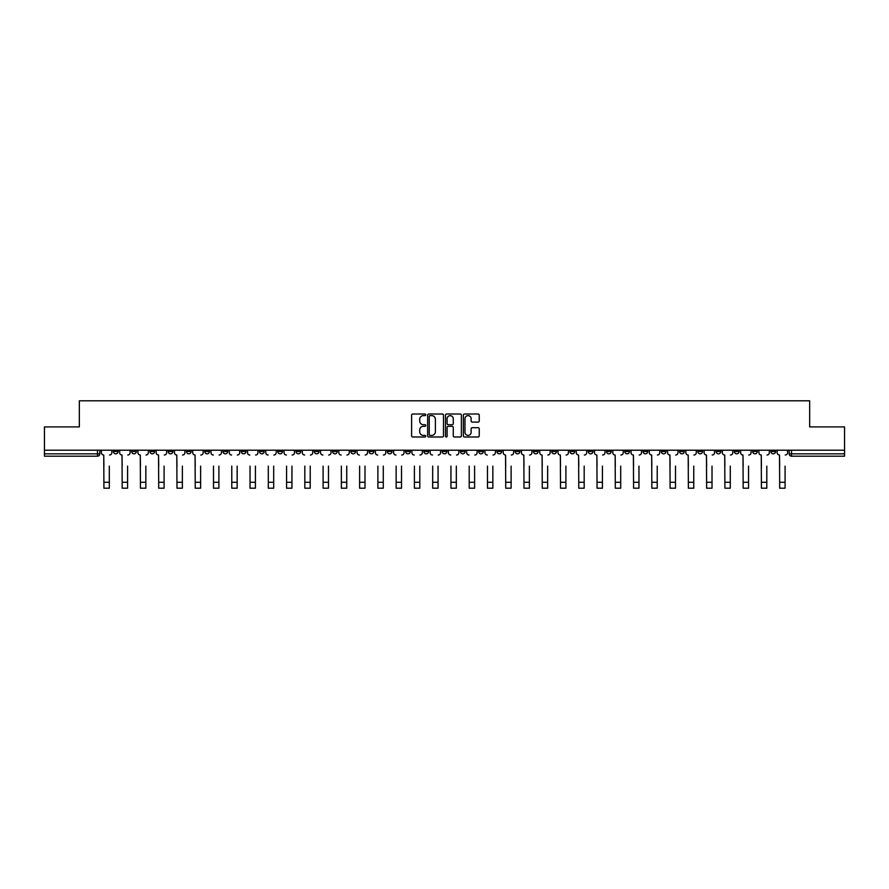 <?xml version="1.0" encoding="UTF-8"?>
<svg xmlns="http://www.w3.org/2000/svg" width="889" height="889" viewBox="0 0 889 889"><rect width="100%" height="100%" fill="white"/><g stroke="black" fill="none" stroke-linecap="round" stroke-linejoin="round"><path stroke-width="1.33" d="M425.764 414.819A0.8 0.8 0 0 0 424.964 414.007L412.752 414.007A1.145 1.145 0 0 0 411.607 415.163L411.607 435.843A1.145 1.145 0 0 0 412.752 436.999L424.964 436.999A0.8 0.8 0 0 0 425.764 436.188A0.8 0.8 0 0 0 424.964 435.388L423.386 435.388A3.678 3.678 0 0 1 419.708 431.71L419.708 429.987A3.678 3.678 0 0 1 423.386 426.309L424.964 426.309A0.8 0.8 0 0 0 425.764 425.509A0.8 0.8 0 0 0 424.964 424.698L423.386 424.698A3.678 3.678 0 0 1 419.708 421.019L419.708 419.297A3.678 3.678 0 0 1 423.386 415.619L424.964 415.619A0.8 0.8 0 0 0 425.764 414.819M716.112 450.212L716.112 451.49L720.801 451.49A2.345 2.345 0 0 1 718.456 453.834A2.345 2.345 0 0 1 716.112 451.49L716.112 450.212M606.531 450.212L606.531 451.49L611.221 451.49A2.345 2.345 0 0 1 608.876 453.834A2.345 2.345 0 0 1 606.531 451.49L606.531 450.212M588.274 450.212L588.274 451.49L592.952 451.49A2.345 2.345 0 0 1 590.607 453.834A2.345 2.345 0 0 1 588.274 451.49L588.274 450.212M478.682 450.212L478.682 451.49L483.372 451.49A2.345 2.345 0 0 1 481.027 453.834A2.345 2.345 0 0 1 478.682 451.49L478.682 450.212M460.424 450.212L460.424 451.49L465.103 451.49A2.345 2.345 0 0 1 462.769 453.834A2.345 2.345 0 0 1 460.424 451.49L460.424 450.212M442.155 450.212L442.155 451.49L446.845 451.49A2.345 2.345 0 0 1 444.5 453.834A2.345 2.345 0 0 1 442.155 451.49L442.155 450.212M405.628 450.212L405.628 451.49L410.318 451.49A2.345 2.345 0 0 1 407.973 453.834A2.345 2.345 0 0 1 405.628 451.49L405.628 450.212M369.102 451.49L369.102 450.212L369.102 451.49A2.345 2.345 0 0 0 371.446 453.834A2.345 2.345 0 0 1 369.102 451.49L373.791 451.49A2.345 2.345 0 0 1 371.446 453.834A2.345 2.345 0 0 0 373.791 451.49L373.791 450.212L373.791 451.49M350.844 451.49L350.844 450.212L350.844 451.49A2.345 2.345 0 0 0 353.177 453.834A2.345 2.345 0 0 1 350.844 451.49L355.522 451.49A2.345 2.345 0 0 1 353.177 453.834M332.575 451.49L332.575 450.212L332.575 451.49A2.345 2.345 0 0 0 334.92 453.834A2.345 2.345 0 0 1 332.575 451.49L337.253 451.49A2.345 2.345 0 0 1 334.92 453.834A2.345 2.345 0 0 0 337.253 451.49L337.253 450.212L337.253 451.49M314.306 450.212L314.306 451.49L318.995 451.49A2.345 2.345 0 0 1 316.651 453.834A2.345 2.345 0 0 1 314.306 451.49L314.306 450.212M296.048 450.212L296.048 451.49L300.726 451.49A2.345 2.345 0 0 1 298.393 453.834A2.345 2.345 0 0 1 296.048 451.49L296.048 450.212M277.779 450.212L277.779 451.49L282.469 451.49A2.345 2.345 0 0 1 280.124 453.834A2.345 2.345 0 0 1 277.779 451.49L277.779 450.212M259.521 451.49L259.521 450.212L259.521 451.49A2.345 2.345 0 0 0 261.866 453.834A2.345 2.345 0 0 1 259.521 451.49L264.2 451.49A2.345 2.345 0 0 1 261.866 453.834M222.995 451.49L222.995 450.212L222.995 451.49A2.345 2.345 0 0 0 225.328 453.834A2.345 2.345 0 0 1 222.995 451.49L227.673 451.49A2.345 2.345 0 0 1 225.328 453.834A2.345 2.345 0 0 0 227.673 451.49L227.673 450.212L227.673 451.49M204.726 451.49L204.726 450.212L204.726 451.49A2.345 2.345 0 0 0 207.07 453.834A2.345 2.345 0 0 1 204.726 451.49L209.415 451.49A2.345 2.345 0 0 1 207.07 453.834A2.345 2.345 0 0 0 209.415 451.49L209.415 450.212L209.415 451.49M186.468 451.49L186.468 450.212L186.468 451.49A2.345 2.345 0 0 0 188.801 453.834A2.345 2.345 0 0 1 186.468 451.49L191.146 451.49A2.345 2.345 0 0 1 188.801 453.834A2.345 2.345 0 0 0 191.146 451.49L191.146 450.212L191.146 451.49M168.199 451.49L168.199 450.212L168.199 451.49A2.345 2.345 0 0 0 170.544 453.834A2.345 2.345 0 0 1 168.199 451.49L172.888 451.49A2.345 2.345 0 0 1 170.544 453.834M149.941 451.49L149.941 450.212L149.941 451.49A2.345 2.345 0 0 0 152.275 453.834A2.345 2.345 0 0 1 149.941 451.49L154.619 451.49A2.345 2.345 0 0 1 152.275 453.834A2.345 2.345 0 0 0 154.619 451.49L154.619 450.212L154.619 451.49M131.672 451.49L131.672 450.212L131.672 451.49A2.345 2.345 0 0 0 134.017 453.834A2.345 2.345 0 0 1 131.672 451.49L136.35 451.49A2.345 2.345 0 0 1 134.017 453.834A2.345 2.345 0 0 0 136.35 451.49L136.35 450.212L136.35 451.49M478.082 422.119A1.145 1.145 0 0 0 479.238 420.964L479.238 415.163A1.145 1.145 0 0 0 478.082 414.007L464.525 414.007A1.145 1.145 0 0 0 463.38 415.163L463.38 435.843A1.145 1.145 0 0 0 464.525 436.999L478.082 436.999A1.145 1.145 0 0 0 479.238 435.843L479.238 428.842A1.145 1.145 0 0 0 478.082 427.687L472.281 427.687A1.145 1.145 0 0 0 471.137 428.842L471.137 432.31A3.078 3.078 0 0 1 468.059 435.388A3.078 3.078 0 0 1 464.98 432.31L464.98 418.697A3.078 3.078 0 0 1 468.059 415.619A3.078 3.078 0 0 1 471.137 418.697L471.137 420.964A1.145 1.145 0 0 0 472.281 422.119L478.082 422.119M44.45 450.212L44.45 426.909L79.343 426.909L79.343 400.806L809.657 400.806L809.657 426.909L844.55 426.909L844.55 450.212L44.45 450.212L44.45 453.834L99.824 453.834L99.824 450.212L99.824 453.834A2.345 2.345 0 0 1 97.49 456.179L44.45 456.179L44.45 453.834M443.5 415.163A1.145 1.145 0 0 0 442.344 414.007L428.787 414.007A1.145 1.145 0 0 0 427.631 415.163L427.631 435.843A1.145 1.145 0 0 0 428.787 436.999L442.344 436.999A1.145 1.145 0 0 0 443.5 435.843L443.5 415.163M446.656 414.007L460.213 414.007A1.145 1.145 0 0 1 461.369 415.163L461.369 435.843A1.145 1.145 0 0 1 460.213 436.999L454.412 436.999A1.145 1.145 0 0 1 453.268 435.843L453.268 427.453A1.145 1.145 0 0 0 452.112 426.309L448.267 426.309A1.145 1.145 0 0 0 447.111 427.453L447.111 436.188A0.8 0.8 0 0 1 446.311 436.999A0.8 0.8 0 0 1 445.5 436.188L445.5 415.163A1.145 1.145 0 0 1 446.656 414.007M789.176 450.212L789.176 453.834L844.55 453.834L844.55 456.179L791.51 456.179A2.345 2.345 0 0 1 789.176 453.834M844.55 450.212L844.55 453.834M775.597 450.212L775.597 451.49A2.345 2.345 0 0 1 773.252 453.834A2.345 2.345 0 0 1 770.907 451.49L775.597 451.49A2.345 2.345 0 0 1 773.252 453.834M770.907 450.212L770.907 451.49M757.328 450.212L757.328 451.49A2.345 2.345 0 0 1 754.983 453.834A2.345 2.345 0 0 1 752.65 451.49A2.345 2.345 0 0 0 754.983 453.834M752.65 450.212L752.65 451.49L757.328 451.49M739.059 450.212L739.059 451.49A2.345 2.345 0 0 1 736.725 453.834A2.345 2.345 0 0 1 734.381 451.49L739.059 451.49M734.381 450.212L734.381 451.49M720.801 450.212L720.801 451.49A2.345 2.345 0 0 1 718.456 453.834M702.532 450.212L702.532 451.49A2.345 2.345 0 0 1 700.199 453.834A2.345 2.345 0 0 1 697.854 451.49L702.532 451.49M697.854 450.212L697.854 451.49M684.274 450.212L684.274 451.49A2.345 2.345 0 0 1 681.93 453.834A2.345 2.345 0 0 1 679.585 451.49L684.274 451.49M679.585 450.212L679.585 451.49M666.005 450.212L666.005 451.49A2.345 2.345 0 0 1 663.672 453.834A2.345 2.345 0 0 1 661.327 451.49A2.345 2.345 0 0 0 663.672 453.834M661.327 450.212L661.327 451.49L666.005 451.49M647.748 450.212L647.748 451.49A2.345 2.345 0 0 1 645.403 453.834A2.345 2.345 0 0 1 643.058 451.49L647.748 451.49M643.058 450.212L643.058 451.49M629.479 450.212L629.479 451.49A2.345 2.345 0 0 1 627.134 453.834A2.345 2.345 0 0 1 624.8 451.49L629.479 451.49M624.8 450.212L624.8 451.49M611.221 450.212L611.221 451.49M592.952 450.212L592.952 451.49L592.952 450.212M574.694 450.212L574.694 451.49A2.345 2.345 0 0 1 572.349 453.834A2.345 2.345 0 0 1 570.005 451.49L574.694 451.49M570.005 450.212L570.005 451.49M556.425 450.212L556.425 451.49A2.345 2.345 0 0 1 554.08 453.834A2.345 2.345 0 0 1 551.747 451.49L556.425 451.49M551.747 450.212L551.747 451.49M538.156 450.212L538.156 451.49A2.345 2.345 0 0 1 535.823 453.834A2.345 2.345 0 0 1 533.478 451.49L538.156 451.49M533.478 450.212L533.478 451.49M519.898 450.212L519.898 451.49A2.345 2.345 0 0 1 517.554 453.834A2.345 2.345 0 0 1 515.209 451.49L519.898 451.49M515.209 450.212L515.209 451.49M501.629 450.212L501.629 451.49A2.345 2.345 0 0 1 499.296 453.834A2.345 2.345 0 0 1 496.951 451.49L501.629 451.49M496.951 450.212L496.951 451.49M483.372 450.212L483.372 451.49A2.345 2.345 0 0 1 481.027 453.834M465.103 450.212L465.103 451.49M446.845 451.49L446.845 450.212L446.845 451.49A2.345 2.345 0 0 1 444.5 453.834M428.576 450.212L428.576 451.49A2.345 2.345 0 0 1 426.231 453.834A2.345 2.345 0 0 1 423.897 451.49A2.345 2.345 0 0 0 426.231 453.834A2.345 2.345 0 0 0 428.576 451.49L423.897 451.49L423.897 450.212M410.318 451.49L410.318 450.212L410.318 451.49A2.345 2.345 0 0 1 407.973 453.834M392.049 450.212L392.049 451.49A2.345 2.345 0 0 1 389.704 453.834A2.345 2.345 0 0 1 387.371 451.49A2.345 2.345 0 0 0 389.704 453.834M387.371 450.212L387.371 451.49L392.049 451.49M355.522 450.212L355.522 451.49L355.522 450.212M318.995 451.49L318.995 450.212L318.995 451.49A2.345 2.345 0 0 1 316.651 453.834M300.726 451.49L300.726 450.212L300.726 451.49A2.345 2.345 0 0 1 298.393 453.834M282.469 451.49L282.469 450.212L282.469 451.49A2.345 2.345 0 0 1 280.124 453.834M264.2 450.212L264.2 451.49L264.2 450.212M245.942 451.49L245.942 450.212L245.942 451.49A2.345 2.345 0 0 1 243.597 453.834A2.345 2.345 0 0 1 241.252 451.49L245.942 451.49A2.345 2.345 0 0 1 243.597 453.834M241.252 450.212L241.252 451.49M172.888 450.212L172.888 451.49L172.888 450.212M118.093 450.212L118.093 451.49A2.345 2.345 0 0 1 115.748 453.834A2.345 2.345 0 0 1 113.403 451.49A2.345 2.345 0 0 0 115.748 453.834A2.345 2.345 0 0 0 118.093 451.49L118.093 450.212M113.403 450.212L113.403 451.49L118.093 451.49M97.49 450.212L97.49 456.179A2.345 2.345 0 0 0 99.824 453.834M430.054 415.619A0.8 0.8 0 0 0 429.243 416.43L429.243 434.588A0.8 0.8 0 0 0 430.054 435.388L431.721 435.388A3.678 3.678 0 0 0 435.388 431.71L435.388 419.297A3.678 3.678 0 0 0 431.721 415.619L430.054 415.619M453.268 418.752A3.078 3.078 0 0 0 450.19 415.674A3.078 3.078 0 0 0 447.111 418.752L447.111 423.553A1.145 1.145 0 0 0 448.267 424.698L452.112 424.698A1.145 1.145 0 0 0 453.268 423.553L453.268 418.752M101.413 452.668L101.413 450.212L101.413 452.668A2.345 2.345 0 0 0 103.746 455.012L103.924 466.125M103.746 455.012L103.924 488.194L109.314 488.194L109.314 466.125M111.825 452.668L111.825 450.212L111.825 452.668A2.345 2.345 0 0 1 109.491 455.012M119.671 452.668L119.671 450.212L119.671 452.668A2.345 2.345 0 0 0 122.015 455.012L122.193 466.125M122.015 455.012L122.193 488.194L127.572 488.194L127.572 466.125M130.094 452.668L130.094 450.212L130.094 452.668A2.345 2.345 0 0 1 127.749 455.012M137.939 452.668L137.939 450.212L137.939 452.668A2.345 2.345 0 0 0 140.273 455.012L140.451 466.125M140.273 455.012L140.451 488.194L145.84 488.194L145.84 466.125M148.352 452.668L148.352 450.212L148.352 452.668A2.345 2.345 0 0 1 146.018 455.012M127.572 488.194L122.193 488.194M145.84 488.194L140.451 488.194M156.197 452.668L156.197 450.212L156.197 452.668A2.345 2.345 0 0 0 158.542 455.012L158.72 466.125M158.542 455.012L158.72 488.194L164.098 488.194L164.098 466.125M166.621 452.668L166.621 450.212L166.621 452.668A2.345 2.345 0 0 1 164.276 455.012M174.466 452.668L174.466 450.212L174.466 452.668A2.345 2.345 0 0 0 176.8 455.012L176.978 466.125M176.8 455.012L176.978 488.194L182.367 488.194L182.367 466.125M184.879 452.668L184.879 450.212L184.879 452.668A2.345 2.345 0 0 1 182.545 455.012M192.724 452.668L192.724 450.212L192.724 452.668A2.345 2.345 0 0 0 195.069 455.012L195.247 466.125M195.069 455.012L195.247 488.194L200.625 488.194L200.625 466.125M203.148 452.668L203.148 450.212L203.148 452.668A2.345 2.345 0 0 1 200.803 455.012M164.098 488.194L158.72 488.194M182.367 488.194L176.978 488.194M200.625 488.194L195.247 488.194M213.504 488.194L218.894 488.194L213.504 488.194L213.504 466.125M213.338 455.012L213.338 455.012A2.345 2.345 0 0 1 210.993 452.668L210.993 450.212L210.993 452.668M218.894 466.125L218.894 488.194M219.072 455.012A2.345 2.345 0 0 0 221.405 452.668L221.405 450.212L221.405 452.668M231.773 488.194L237.163 488.194L231.773 488.194L231.773 466.125M231.596 455.012L231.596 455.012A2.345 2.345 0 0 1 229.251 452.668L229.251 450.212L229.251 452.668M237.163 466.125L237.163 488.194M237.33 455.012A2.345 2.345 0 0 0 239.674 452.668L239.674 450.212L239.674 452.668M250.031 488.194L255.421 488.194L250.031 488.194L250.031 466.125M249.865 455.012L249.865 455.012A2.345 2.345 0 0 1 247.52 452.668L247.52 450.212L247.52 452.668M255.421 466.125L255.421 488.194M255.599 455.012A2.345 2.345 0 0 0 257.943 452.668L257.943 450.212L257.943 452.668M268.3 488.194L273.69 488.194L268.3 488.194L268.3 466.125M268.122 455.012L268.122 455.012A2.345 2.345 0 0 1 265.778 452.668L265.778 450.212L265.778 452.668M273.69 466.125L273.69 488.194M273.856 455.012A2.345 2.345 0 0 0 276.201 452.668L276.201 450.212L276.201 452.668M286.569 488.194L291.948 488.194L286.569 488.194L286.569 466.125M286.391 455.012L286.391 455.012A2.345 2.345 0 0 1 284.047 452.668L284.047 450.212L284.047 452.668M291.948 466.125L291.948 488.194M292.125 455.012A2.345 2.345 0 0 0 294.47 452.668L294.47 450.212L294.47 452.668M304.827 488.194L310.217 488.194L304.827 488.194L304.827 466.125M304.649 455.012L304.649 455.012A2.345 2.345 0 0 1 302.316 452.668L302.316 450.212L302.316 452.668M310.217 466.125L310.217 488.194M310.394 455.012A2.345 2.345 0 0 0 312.728 452.668L312.728 450.212L312.728 452.668M323.096 488.194L328.474 488.194L323.096 488.194L323.096 466.125M322.918 455.012L322.918 455.012A2.345 2.345 0 0 1 320.573 452.668L320.573 450.212L320.573 452.668M328.474 466.125L328.474 488.194M328.652 455.012A2.345 2.345 0 0 0 330.997 452.668L330.997 450.212L330.997 452.668M341.354 488.194L346.743 488.194L341.354 488.194L341.354 466.125M341.176 455.012L341.176 455.012A2.345 2.345 0 0 1 338.842 452.668L338.842 450.212L338.842 452.668M346.743 466.125L346.743 488.194M346.921 455.012A2.345 2.345 0 0 0 349.255 452.668L349.255 450.212L349.255 452.668M359.623 488.194L365.001 488.194L359.623 488.194L359.623 466.125M359.445 455.012L359.445 455.012A2.345 2.345 0 0 1 357.1 452.668L357.1 450.212L357.1 452.668M365.001 466.125L365.001 488.194M365.179 455.012A2.345 2.345 0 0 0 367.524 452.668L367.524 450.212L367.524 452.668M377.881 488.194L383.27 488.194L377.881 488.194L377.881 466.125M377.703 455.012L377.703 455.012A2.345 2.345 0 0 1 375.369 452.668L375.369 450.212L375.369 452.668M383.27 466.125L383.27 488.194M383.448 455.012A2.345 2.345 0 0 0 385.782 452.668L385.782 450.212L385.782 452.668M396.15 488.194L401.528 488.194L396.15 488.194L396.15 466.125M395.972 455.012L395.972 455.012A2.345 2.345 0 0 1 393.627 452.668L393.627 450.212L393.627 452.668M401.528 466.125L401.528 488.194M401.706 455.012A2.345 2.345 0 0 0 404.051 452.668L404.051 450.212L404.051 452.668M414.407 488.194L419.797 488.194L414.407 488.194L414.407 466.125M414.241 455.012L414.241 455.012A2.345 2.345 0 0 1 411.896 452.668L411.896 450.212L411.896 452.668M419.797 466.125L419.797 488.194M419.975 455.012A2.345 2.345 0 0 0 422.319 452.668L422.319 450.212L422.319 452.668M432.676 488.194L438.066 488.194L432.676 488.194L432.676 466.125M432.499 455.012L432.499 455.012A2.345 2.345 0 0 1 430.154 452.668L430.154 450.212L430.154 452.668M438.066 466.125L438.066 488.194M438.233 455.012A2.345 2.345 0 0 0 440.577 452.668L440.577 450.212L440.577 452.668M450.934 488.194L456.324 488.194L450.934 488.194L450.934 466.125M450.767 455.012L450.767 455.012A2.345 2.345 0 0 1 448.423 452.668L448.423 450.212L448.423 452.668M456.324 466.125L456.324 488.194M456.502 455.012A2.345 2.345 0 0 0 458.846 452.668L458.846 450.212L458.846 452.668M469.203 488.194L474.593 488.194L469.203 488.194L469.203 466.125M469.025 455.012L469.025 455.012A2.345 2.345 0 0 1 466.681 452.668L466.681 450.212L466.681 452.668M474.593 466.125L474.593 488.194M474.759 455.012A2.345 2.345 0 0 0 477.104 452.668L477.104 450.212L477.104 452.668M487.472 488.194L492.85 488.194L487.472 488.194L487.472 466.125M487.294 455.012L487.294 455.012A2.345 2.345 0 0 1 484.95 452.668L484.95 450.212L484.95 452.668M492.85 466.125L492.85 488.194M493.028 455.012A2.345 2.345 0 0 0 495.373 452.668L495.373 450.212L495.373 452.668M503.218 452.668L503.218 450.212L503.218 452.668A2.345 2.345 0 0 0 505.552 455.012L505.73 466.125M505.552 455.012L505.73 488.194L511.119 488.194L511.119 466.125M513.631 452.668L513.631 450.212L513.631 452.668A2.345 2.345 0 0 1 511.297 455.012M521.476 452.668L521.476 450.212L521.476 452.668A2.345 2.345 0 0 0 523.821 455.012L523.999 466.125M523.821 455.012L523.999 488.194L529.377 488.194L529.377 466.125M531.9 452.668L531.9 450.212L531.9 452.668A2.345 2.345 0 0 1 529.555 455.012M539.745 452.668L539.745 450.212L539.745 452.668A2.345 2.345 0 0 0 542.079 455.012L542.257 466.125M542.079 455.012L542.257 488.194L547.646 488.194L547.646 466.125M550.158 452.668L550.158 450.212L550.158 452.668A2.345 2.345 0 0 1 547.824 455.012M558.003 452.668L558.003 450.212L558.003 452.668A2.345 2.345 0 0 0 560.348 455.012L560.526 466.125M560.348 455.012L560.526 488.194L565.904 488.194L565.904 466.125M568.427 452.668L568.427 450.212L568.427 452.668A2.345 2.345 0 0 1 566.082 455.012M511.119 488.194L505.73 488.194M529.377 488.194L523.999 488.194M547.646 488.194L542.257 488.194M565.904 488.194L560.526 488.194M576.272 452.668L576.272 450.212L576.272 452.668A2.345 2.345 0 0 0 578.606 455.012L578.783 466.125M578.606 455.012L578.783 488.194L584.173 488.194L584.173 466.125M586.684 452.668L586.684 450.212L586.684 452.668A2.345 2.345 0 0 1 584.351 455.012M584.173 488.194L578.783 488.194M594.53 452.668L594.53 450.212L594.53 452.668A2.345 2.345 0 0 0 596.875 455.012L597.052 466.125M596.875 455.012L597.052 488.194L602.431 488.194L602.431 466.125M604.953 452.668L604.953 450.212L604.953 452.668A2.345 2.345 0 0 1 602.609 455.012M602.431 488.194L597.052 488.194M612.799 452.668L612.799 450.212L612.799 452.668A2.345 2.345 0 0 0 615.144 455.012L615.31 466.125M615.144 455.012L615.31 488.194L620.7 488.194L620.7 466.125M623.222 452.668L623.222 450.212L623.222 452.668A2.345 2.345 0 0 1 620.878 455.012M620.7 488.194L615.31 488.194M631.057 452.668L631.057 450.212L631.057 452.668A2.345 2.345 0 0 0 633.401 455.012L633.579 466.125M633.401 455.012L633.579 488.194L638.969 488.194L638.969 466.125M641.48 452.668L641.48 450.212L641.48 452.668A2.345 2.345 0 0 1 639.135 455.012M638.969 488.194L633.579 488.194M649.326 452.668L649.326 450.212L649.326 452.668A2.345 2.345 0 0 0 651.67 455.012L651.837 466.125M651.67 455.012L651.837 488.194L657.227 488.194L657.227 466.125M659.749 452.668L659.749 450.212L659.749 452.668A2.345 2.345 0 0 1 657.404 455.012M657.227 488.194L651.837 488.194M667.595 452.668L667.595 450.212L667.595 452.668A2.345 2.345 0 0 0 669.928 455.012L670.106 466.125M669.928 455.012L670.106 488.194L675.496 488.194L675.496 466.125M678.007 452.668L678.007 450.212L678.007 452.668A2.345 2.345 0 0 1 675.662 455.012M675.496 488.194L670.106 488.194M685.852 452.668L685.852 450.212L685.852 452.668A2.345 2.345 0 0 0 688.197 455.012L688.375 466.125M688.197 455.012L688.375 488.194L693.753 488.194L693.753 466.125M696.276 452.668L696.276 450.212L696.276 452.668A2.345 2.345 0 0 1 693.931 455.012M693.753 488.194L688.375 488.194M704.121 452.668L704.121 450.212L704.121 452.668A2.345 2.345 0 0 0 706.455 455.012L706.633 466.125M706.455 455.012L706.633 488.194L712.022 488.194L712.022 466.125M714.534 452.668L714.534 450.212L714.534 452.668A2.345 2.345 0 0 1 712.2 455.012M712.022 488.194L706.633 488.194M722.379 452.668L722.379 450.212L722.379 452.668A2.345 2.345 0 0 0 724.724 455.012L724.902 466.125M724.724 455.012L724.902 488.194L730.28 488.194L730.28 466.125M732.803 452.668L732.803 450.212L732.803 452.668A2.345 2.345 0 0 1 730.458 455.012M730.28 488.194L724.902 488.194M740.648 452.668L740.648 450.212L740.648 452.668A2.345 2.345 0 0 0 742.982 455.012L743.16 466.125M742.982 455.012L743.16 488.194L748.549 488.194L748.549 466.125M751.061 452.668L751.061 450.212L751.061 452.668A2.345 2.345 0 0 1 748.727 455.012M748.549 488.194L743.16 488.194M758.906 452.668L758.906 450.212L758.906 452.668A2.345 2.345 0 0 0 761.251 455.012L761.429 466.125M761.251 455.012L761.429 488.194L766.807 488.194L766.807 466.125M769.329 452.668L769.329 450.212L769.329 452.668A2.345 2.345 0 0 1 766.985 455.012M766.807 488.194L761.429 488.194M777.175 452.668L777.175 450.212L777.175 452.668A2.345 2.345 0 0 0 779.509 455.012L779.686 466.125M779.509 455.012L779.686 488.194L785.076 488.194L785.076 466.125M787.587 452.668L787.587 450.212L787.587 452.668A2.345 2.345 0 0 1 785.254 455.012M785.076 488.194L779.686 488.194M791.51 450.212L791.51 456.179M109.314 482.283L103.924 482.283M127.572 482.283L122.193 482.283M145.84 482.283L140.451 482.283M164.098 482.283L158.72 482.283M182.367 482.283L176.978 482.283M200.625 482.283L195.247 482.283M218.894 482.283L213.504 482.283M237.163 482.283L231.773 482.283M255.421 482.283L250.031 482.283M273.69 482.283L268.3 482.283M291.948 482.283L286.569 482.283M310.217 482.283L304.827 482.283M328.474 482.283L323.096 482.283M346.743 482.283L341.354 482.283M365.001 482.283L359.623 482.283M383.27 482.283L377.881 482.283M401.528 482.283L396.15 482.283M419.797 482.283L414.407 482.283M438.066 482.283L432.676 482.283M456.324 482.283L450.934 482.283M474.593 482.283L469.203 482.283M492.85 482.283L487.472 482.283M511.119 482.283L505.73 482.283M529.377 482.283L523.999 482.283M547.646 482.283L542.257 482.283M565.904 482.283L560.526 482.283M584.173 482.283L578.783 482.283M602.431 482.283L597.052 482.283M620.7 482.283L615.31 482.283M638.969 482.283L633.579 482.283M657.227 482.283L651.837 482.283M675.496 482.283L670.106 482.283M693.753 482.283L688.375 482.283M712.022 482.283L706.633 482.283M730.28 482.283L724.902 482.283M748.549 482.283L743.16 482.283M766.807 482.283L761.429 482.283M785.076 482.283L779.686 482.283"/></g></svg>
